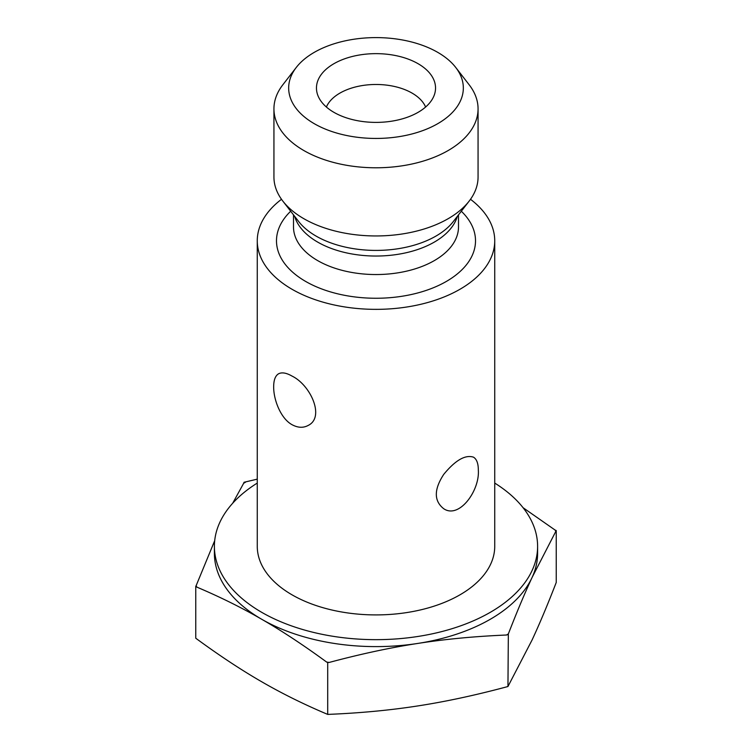 <?xml version="1.0" encoding="UTF-8"?>
<svg xmlns="http://www.w3.org/2000/svg" width="752" height="752" viewBox="0 0 752 752"><rect width="100%" height="100%" fill="white"/><g stroke="black" fill="none" stroke-linecap="round" stroke-linejoin="round"><path stroke-width="1.13" d="M296.279 67.436L282.827 84.797A102.065 58.929 0 0 0 273.935 108.852L273.935 177.021A102.065 58.929 0 0 0 282.827 201.085A102.065 58.929 0 0 0 448.173 218.691A102.065 58.929 0 0 0 469.173 201.085A102.065 58.929 0 0 0 478.065 177.021L478.065 108.852A102.065 58.929 0 0 0 469.173 84.797L455.721 67.436A87.335 50.422 180 0 1 425.529 129.551A87.335 50.422 180 0 1 314.251 123.676A87.335 50.422 180 0 1 296.279 67.436A87.335 50.422 180 0 1 376 37.6A87.335 50.422 180 0 1 455.721 67.436M281.502 199.289A118.731 68.554 0 0 0 257.269 240.8A118.731 68.554 0 0 0 292.039 289.276A118.731 68.554 0 0 0 421.44 304.137A118.731 68.554 0 0 0 494.731 240.8A118.731 68.554 0 0 0 470.498 199.289M418.103 112.33A59.54 34.376 180 0 1 358.554 120.884A59.54 34.376 180 0 1 317.541 94.536A59.54 34.376 180 0 1 376 53.646A59.54 34.376 180 0 1 434.459 94.536A59.54 34.376 180 0 1 418.103 112.33M425.604 107.028A51.033 29.46 0 0 0 376 84.478A51.033 29.46 0 0 0 326.396 107.028M273.935 108.852A102.065 58.929 0 0 0 303.827 150.522A102.065 58.929 0 0 0 448.173 150.522A102.065 58.929 0 0 0 478.065 108.852M478.328 470.019C479.879 490.633 459.171 519.19 443.746 508.737C433.857 500.973 433.857 489.514 443.746 474.362C455.383 460.215 465.309 454.49 473.516 457.178C476.702 459.162 478.3 463.448 478.328 470.019M292.039 376.085C310.623 385.071 325.071 417.238 308.254 425.397C303.319 428.095 297.914 427.86 292.039 424.692C280.675 418.526 273.474 399.528 273.672 386.688C273.7 380.117 275.298 375.831 278.484 373.838C281.812 372.071 286.333 372.813 292.039 376.085M507.948 634.622L506.472 635.017A185.838 107.292 0 0 0 508.343 633.936L507.948 686.52L532.096 639.952C539.588 623.831 547.644 604.664 556.245 582.452L556.245 530.564L532.096 577.451C524.736 593.262 516.821 612.09 508.343 633.936M327.703 662.503L326.622 662.051A185.838 107.292 0 0 0 329.179 662.446L327.703 662.503L327.703 714.4C359.804 713.112 389.837 710.283 417.821 705.931C445.814 701.625 475.847 695.158 507.948 686.52M195.755 586.325L196.15 585.639A185.838 107.292 0 0 0 196.836 587.115L195.755 586.325L195.755 638.222C219.255 655.462 241.242 669.985 261.734 681.782C282.216 693.635 304.212 704.511 327.703 714.4M245.528 482.201A185.838 107.292 0 0 0 243.657 483.282L244.052 482.267L257.269 479.146M326.622 662.051C303.451 645.094 281.821 630.843 261.734 619.281A161.605 93.295 0 0 0 417.821 643.43C390.382 647.632 360.838 653.977 329.179 662.446M257.269 483.075A161.605 93.295 0 0 0 214.395 546.366L214.395 553.303A161.605 93.295 0 0 0 261.734 619.281C241.636 607.644 220.007 596.919 196.836 587.115M196.15 585.639L214.705 540.641M232.669 503.276L243.657 483.282M506.472 635.017C474.813 636.342 445.269 639.144 417.821 643.43A161.605 93.295 0 0 0 532.096 577.451A161.605 93.295 0 0 0 537.605 553.303L537.605 546.366A161.605 93.295 0 0 0 494.731 483.075M555.85 531.579A185.838 107.292 0 0 0 555.164 530.104L556.245 530.564M523.072 507.703L555.164 530.104M214.395 546.366A161.605 93.295 0 0 0 376 639.661A161.605 93.295 0 0 0 537.605 546.366M257.269 240.8L257.269 546.366A118.731 68.554 0 0 0 292.039 594.832A118.731 68.554 0 0 0 421.44 609.693A118.731 68.554 0 0 0 494.731 546.366L494.731 240.8M294.652 216.341A82.504 47.63 0 0 0 350.902 253.781A82.504 47.63 0 0 0 434.336 242.088A82.504 47.63 0 0 0 457.348 216.341M469.173 201.085L453.39 221.445A84.779 48.946 180 0 1 435.953 236.081A84.779 48.946 180 0 1 298.61 221.445L282.827 201.085M458.504 214.856L458.504 226.916A82.504 47.63 180 0 1 434.336 260.596A82.504 47.63 180 0 1 344.425 270.917A82.504 47.63 180 0 1 293.496 226.916L293.496 214.856M290.686 211.227A99.508 57.453 0 0 0 314.75 286.08A99.508 57.453 0 0 0 446.368 281.427A99.508 57.453 0 0 0 461.314 211.227"/></g></svg>
